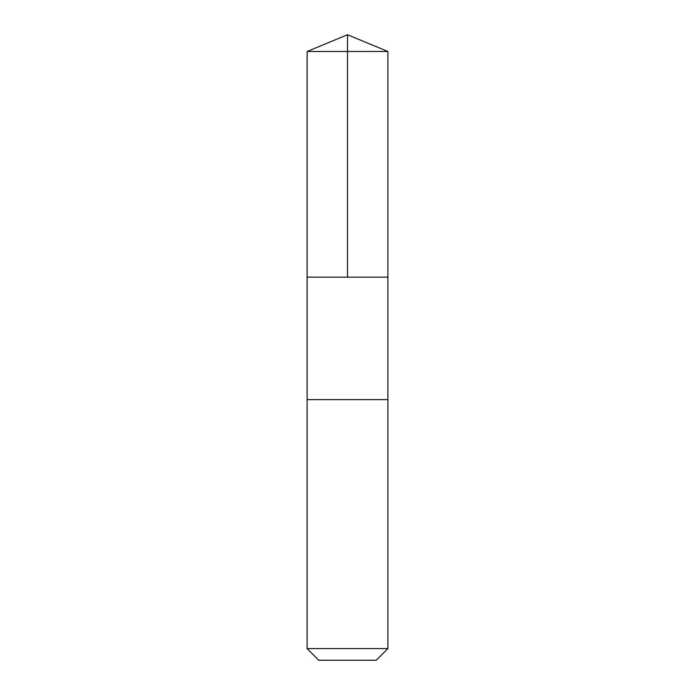 <?xml version="1.0" encoding="UTF-8"?>
<svg xmlns="http://www.w3.org/2000/svg" width="695" height="695" viewBox="0 0 695 695"><rect width="100%" height="100%" fill="white"/><g stroke="black" fill="none" stroke-linecap="round" stroke-linejoin="round"><path stroke-width="1.04" d="M307.103 277.14L387.897 277.14L387.897 51.482L307.103 51.482L307.103 277.14L387.897 277.14L387.897 399.625L307.103 399.625L307.103 277.14M364.319 399.625L307.103 399.625L307.103 648.591L387.897 648.591L387.897 399.625L364.319 399.625M387.897 648.591L376.238 660.25L318.762 660.25L307.103 648.591M347.5 277.14L347.5 34.75L307.103 51.482M347.5 34.75L387.897 51.482"/></g></svg>
